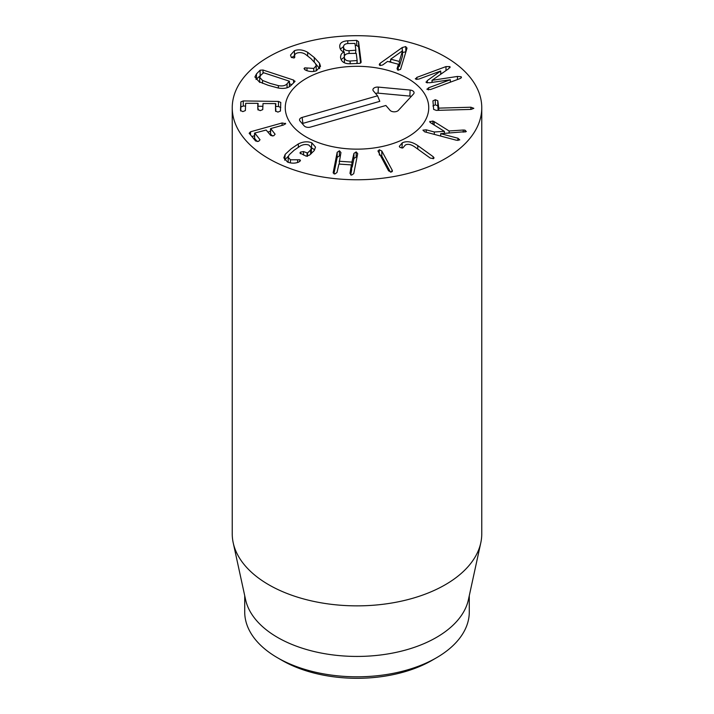 <?xml version="1.0" encoding="UTF-8"?>
<svg xmlns="http://www.w3.org/2000/svg" width="714" height="714" viewBox="0 0 714 714"><rect width="100%" height="100%" fill="white"/><g stroke="black" fill="none" stroke-linecap="round" stroke-linejoin="round"><path stroke-width="1.07" d="M427.168 89.509L428.445 87.84L450.329 79.736L429.641 82.753L426.294 82.512L427.267 80.611L440.636 71.016L418.752 79.12L415.602 79.093L416.833 77.389L445.982 66.589L449.865 66.616L448.758 68.642L432.077 80.316L457.433 76.443L461.101 76.728C461.806 77.415 461.28 78.103 459.513 78.781L430.372 89.571L426.927 89.045M461.101 77.906L461.101 76.728L461.414 77.299M457.433 76.443L457.433 79.549M432.077 80.316L432.077 82.396M432.015 80.254L432.015 82.405M449.865 67.732L449.865 66.616L450.141 67.143M442.528 72.962L440.699 73.64M415.602 79.093L415.343 78.611M440.699 71.07L440.699 74.229M426.294 82.512L425.999 82.003M450.329 79.736L450.329 82.181M473.801 108.358L471.07 109.412L436.325 110.384L433.648 109.412L432.925 100.861L435.308 99.728L437.798 100.728L438.771 108.126L470.883 107.225L473.801 108.305M438.182 110.331L437.798 105.824L435.308 104.815L432.925 105.958M437.798 100.728L437.798 105.824M429.739 121.755L432.871 121.05L434.192 121.648L449.115 130.983L463.207 130.019L464.984 130.144L466.34 131.59L440.69 133.67L457.951 138.239L459.745 139.89L456.371 140.23L424.687 131.831L422.929 130.135L426.267 129.841L434.317 131.983L444.394 131.358L430.533 122.719L429.882 121.389L429.882 122.148M440.69 133.67L440.69 136.071M464.984 130.144L464.984 132.135M463.207 130.019L463.207 132.242M449.115 130.983L449.115 133.134M444.84 133.402L444.394 133.125M434.192 121.648L434.192 124.995M444.394 131.358L444.394 133.429M434.317 131.983L434.317 134.384M402.268 142.836C406.846 140.729 412.023 141.649 417.788 145.594L433.166 156.687L434.067 157.892L433.478 158.633L430.203 158.053L414.825 146.959C411.023 144.362 407.873 143.71 405.373 145.004L402.83 147.923L400.027 147.477L399.304 146.379L402.268 142.836L401.946 148.093M403.285 147.512L402.268 147.932M378.188 151.654L379.188 149.762L381.803 151.002L392.2 170.209L391.263 172.092L388.577 170.86L377.947 150.859M392.2 171.628L392.2 170.209L392.432 171.003M390.478 172.128L381.803 156.089L379.188 154.858M340.239 156.089L339.418 155.893L337.178 157.383L333.911 173.823M333.17 172.672L337.178 152.287L339.418 150.797L340.944 152.537L339.48 161.275L351.931 162.105L353.939 153.394L356.179 151.903L357.705 153.644L353.733 173.645L351.565 175.144L349.967 173.395L351.377 164.898L338.927 164.077L336.972 172.529L334.804 174.029L333.206 172.288L333.206 173.011M350.672 174.93L351.609 170.209L351.377 164.898M357 157.196L356.179 157L353.939 158.49L352.243 167.014L351.618 167.174M339.248 161.061L339.48 164.113M311.831 142.845L315.526 147.12L314.115 150.699L309.573 155.09L306.092 156.134L299.942 153.019L300.54 152.082L303.53 151.573L307.52 153.001L310.59 150.038L311.429 147.896L308.957 145.12C306.199 144.103 303.343 144.38 300.398 145.942L294.204 150.163L289.134 154.858L288.161 157.223L290.411 159.793L299.853 159.784L300.46 160.516L298.657 162.132C294.998 163.515 291.294 163.488 287.537 162.06L283.806 157.83L285.198 154.331L291.107 148.86L298.354 143.916C303.191 141.55 307.68 141.193 311.831 142.845L311.429 147.78M285.198 154.331L284.699 160.159M288.367 156.17L285.198 159.427M297.613 159.891L297.613 162.489M290.411 159.793L290.411 162.908M310.59 150.038L310.59 154.251M311.429 147.896L311.358 153.59M303.53 151.573L303.53 155.054M314.66 149.878L311.831 147.941M270.517 131.296L267.857 132.045M254.532 135.758L251.863 136.508M285.475 124.057L285.475 123.272L283.744 124.941L270.713 128.582L275.104 134.232L273.676 135.821L270.713 135.455L266.161 130.028L254.764 133.036L260.021 139.774L258.602 141.363L255.63 141.006L249.15 133.259L250.534 131.787L282.092 122.978L285.636 123.656M257.245 141.559L254.568 138.355L254.764 133.036M272.329 136.008L270.552 133.893L270.713 128.582M280.781 107.537L278.469 106.52L275.854 106.484M262.895 106.306L258.138 106.234M245.562 106.056L243.269 106.029L240.868 106.975L240.698 110.973M243.269 100.933L278.469 101.433L280.781 102.441L280.423 111.063L277.898 112.098L275.542 111L275.515 103.575L263.011 103.557L262.752 109.608L260.235 110.643L257.879 109.537L257.799 103.325L245.678 103.316L245.375 110.572L242.858 111.607L240.502 110.5L240.868 101.879L243.269 100.933L243.269 106.029M258.138 103.485L257.799 108.421L257.799 103.325M258.138 108.582L258.075 110.01M275.854 103.735L275.515 108.671L275.515 103.575M275.854 108.831L275.738 111.464M390.701 59.182L399.296 61.44L402.544 50.783L390.701 59.182L390.701 62.225M402.544 50.783L402.544 55.87L399.296 66.527L398.43 66.304M399.296 61.44L399.296 66.527M379.25 64.599L380.169 63.26L402.268 47.517L405.811 46.58L406.846 48.722L400.554 69.374L397.912 70.204L397.038 68.767L398.43 64.251L387.586 61.404L382.633 64.992L380.16 65.536L379.536 63.849L379.536 65.224M406.998 47.9L406.846 48.722M405.954 51.72L402.268 52.613M402.268 47.517L402.268 50.872M390.701 60.851L389.3 61.85M380.169 63.26L380.169 65.545M398.43 64.251L398.153 70.258M349.084 50.703L355.849 50.221L354.992 43.42L348.173 43.509C344.907 43.75 343.372 45.027 343.577 47.329C343.952 49.587 345.781 50.712 349.084 50.703L349.084 53.461M343.541 51.944L343.541 46.847L343.577 51.81M344.291 54.139L345.148 54.907M355.599 53.184L355.849 50.221M350.146 61.029L357.143 60.529L356.241 53.363L349.191 53.452C345.728 53.737 344.121 55.067 344.38 57.459C344.728 59.869 346.647 61.056 350.146 61.029L350.146 63.778M344.38 62.555L344.353 56.959L344.416 62.787M356.902 63.501L357.143 60.529M360.632 63.118L358.571 46.776L356.705 45.491L355.26 45.544M361.123 62.359L359.597 63.385L350.726 63.76C344.675 63.992 341.292 61.931 340.56 57.575C340.614 54.514 341.854 52.684 344.291 52.095L344.282 52.024C341.747 51.426 340.248 49.801 339.793 47.151C339.311 43.331 341.961 41.207 347.754 40.769L356.705 40.395L358.571 41.68L361.141 62.172M347.754 40.769L347.754 43.536M339.793 47.151L339.739 46.348M343.55 46.606L340.346 49.052M344.291 52.095L344.291 57.182L341.122 59.601M340.56 57.575L340.524 56.924M313.758 68.437L316.231 65.697L315.543 63.6L311.054 58.709L305.36 54.228C302.62 52.577 299.844 52.184 297.042 53.05C295.096 53.764 294.32 55.005 294.73 56.763L294.07 58.004L291.321 57.37L290.518 55.094L294.454 50.667C298.702 49.195 303.102 49.748 307.663 52.318L314.276 57.513L319.533 63.234L320.532 66.34L316.356 70.82C312.982 71.935 309.439 71.739 305.726 70.24L304.012 68.624L304.744 67.83L313.758 68.437L313.758 71.427M319.711 68.651L315.775 64.01M307.663 52.318L307.663 55.79M294.454 50.667L294.454 55.763L291.562 57.575M294.641 57.593L294.766 57.102M316.231 65.697L316.231 70.865M262.547 80.432L270.106 83.386L278.353 85.626C282.458 86.349 285.368 85.742 287.064 83.788L289.25 81.164L263.627 72.748L260.833 75.175L259.673 77.371L262.547 80.432L262.547 83.324M278.353 85.626L278.353 88.027M287.064 83.788L287.064 87.768M288.929 86.992L289.42 86.492L289.25 81.164M291.874 84.6L289.465 83.806M263.011 70.026L293.615 80.084L294.82 81.61L291.169 85.314C288.385 88.125 284.02 89.018 278.076 87.983L268.214 85.305L259.182 81.771L254.898 77.005L256.469 73.917L260.119 70.204L263.011 70.026L263.011 72.962M261.137 74.863L256.023 79.495M295.043 81.164L294.82 81.61M268.776 158.669A124.763 72.034 180 0 1 232.237 107.734A124.763 72.034 180 0 1 357 35.7A124.763 72.034 180 0 1 481.763 107.734A124.763 72.034 180 0 1 404.749 174.278A124.763 72.034 180 0 1 268.776 158.669M407.73 78.442A71.739 41.421 180 0 1 428.739 107.734A71.739 41.421 180 0 1 357 149.146A71.739 41.421 180 0 1 285.261 107.734A71.739 41.421 180 0 1 329.547 69.463A71.739 41.421 180 0 1 407.73 78.442M282.012 660.37L277.603 657.817L282.012 660.37A106.047 61.225 0 0 0 431.988 660.37L436.397 657.817A112.285 64.831 180 0 1 277.603 657.817L277.603 657.817A112.285 64.831 180 0 1 244.715 611.978L244.715 595.663M469.285 595.663L469.285 611.978A112.285 64.831 180 0 1 436.397 657.817M480.79 542.818L468.411 599.689A112.285 64.831 180 0 1 357 656.434A112.285 64.831 180 0 1 245.589 599.689L233.21 542.818A124.763 72.034 0 0 0 268.776 584.766A124.763 72.034 0 0 0 397.448 601.973A124.763 72.034 0 0 0 480.79 542.818A124.763 72.034 0 0 0 481.763 533.831L481.763 107.734M232.237 107.734L232.237 533.831A124.763 72.034 0 0 0 233.21 542.818M385.881 105.485L310.447 127.101A4.677 2.704 180 0 1 304.182 125.878L300.023 121.041A4.677 2.704 180 0 1 299.621 120.354A4.677 2.704 180 0 1 302.129 117.426L377.563 95.81L373.404 90.964A4.677 2.704 180 0 1 373.003 90.276A4.677 2.704 180 0 1 378.34 87.099L410.131 90.053A4.677 2.704 180 0 1 413.977 93.231A4.677 2.704 180 0 1 413.513 93.989L398.367 110.393A4.677 2.704 180 0 1 394.173 111.821A4.677 2.704 180 0 1 390.049 110.322L385.881 105.485M411.246 96.452A3.008 1.74 0 0 0 409.863 96.095L378.072 93.15A3.008 1.74 0 0 0 375.626 93.552M377.563 95.81L379.803 101.334L302.879 123.379A3.008 1.74 0 0 0 302.236 123.62M325.102 70.632A71.739 41.421 180 0 1 428.739 107.734A71.739 41.421 180 0 1 357 149.146A71.739 41.421 180 0 1 285.261 107.734A71.739 41.421 180 0 1 325.102 70.632M445.982 66.589L445.982 70.57M416.833 77.389L416.833 79.495M427.267 80.611L427.267 82.913M428.445 87.84L428.445 89.928M470.883 107.225L470.883 109.412M438.771 108.126L438.771 110.313M438.405 107.975L438.405 110.331M435.308 99.728L435.308 104.815M457.951 138.239L457.951 140.48M432.871 121.05L432.871 124.174M426.267 129.841L426.267 132.251M433.166 156.687L433.166 158.749M417.788 145.594L417.788 149.101M381.803 151.002L381.803 156.089M379.188 149.762L379.188 153.51M337.178 152.287L337.178 157.383M356.179 151.903L356.179 157M353.939 153.394L353.939 158.49M352.243 161.917L352.243 167.014M351.931 162.105L351.931 167.192M339.418 150.797L339.418 155.893M298.354 143.916L298.354 147.102M299.853 159.784L299.853 161.489M307.52 153.001L307.52 156.268M307.091 153.073L307.091 156.321M300.54 152.082L300.54 153.787M282.092 122.978L282.092 125.405M250.534 131.787L250.534 134.91M278.469 101.433L278.469 106.52M240.868 101.879L240.868 106.975M405.811 46.58L405.811 51.676M357.143 60.592L357.143 63.492L357.152 60.565M358.571 41.68L358.571 46.776M356.705 40.395L356.705 45.491M314.276 57.513L314.276 61.904M319.533 63.234L319.533 68.33M294.73 56.763L294.73 57.397M306.966 68.026L306.966 70.704M304.744 67.83L304.744 69.704M293.615 80.084L293.615 82.833M260.119 70.204L260.119 75.3M256.469 73.917L256.469 79.004M410.131 90.053L409.863 96.095M378.34 87.099L378.072 93.15M302.129 117.426L302.879 123.379M351.618 165.068L351.618 170.164M288.161 157.223L288.161 162.319M254.532 133.188L254.532 138.284M270.517 128.716L270.517 133.804M259.673 82.458L259.673 77.371M289.465 86.412L289.465 81.325"/></g></svg>
